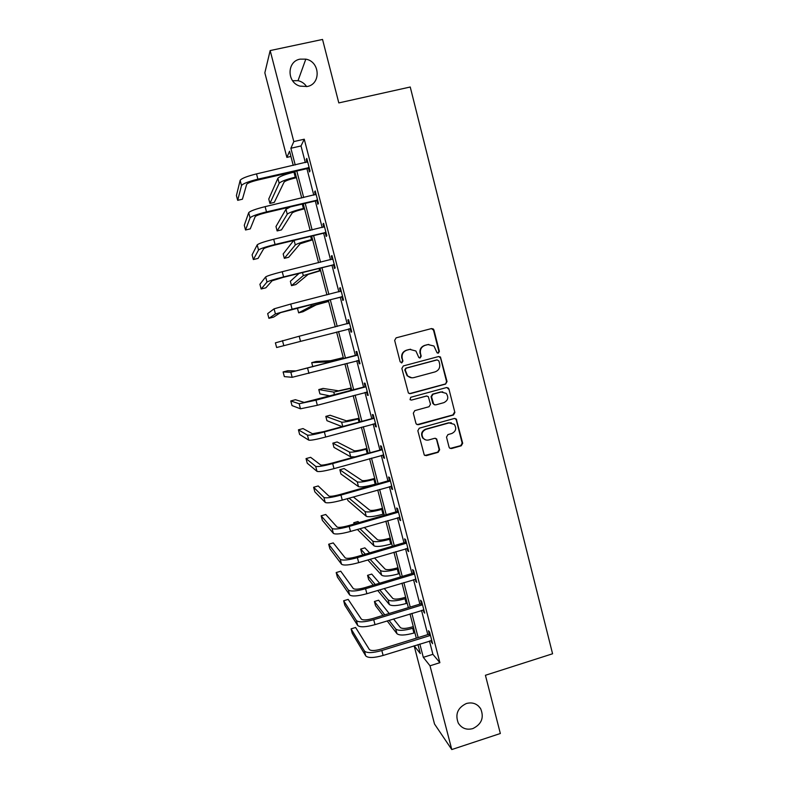 <?xml version="1.0" encoding="UTF-8"?>
<svg xmlns="http://www.w3.org/2000/svg" width="789" height="789" viewBox="0 0 789 789"><rect width="100%" height="100%" fill="white"/><g stroke="black" fill="none" stroke-linecap="round" stroke-linejoin="round"><path stroke-width="1.18" d="M438.368 353.117L439.374 351.352L433.97 330.068L433.309 328.993L431.514 328.569L396.117 337.85L394.658 340.384L400.151 361.786L401.887 362.832L402.913 361.056L402.203 358.295C401.581 354.281 403.14 351.578 406.858 350.178L409.816 349.399L415.902 350.997L418.851 357.604L420.182 357.959L421.198 356.194L420.488 353.433C419.876 349.438 421.425 346.746 425.123 345.345L428.062 344.576L433.96 346.016L437.076 352.801L438.368 353.117M437.856 353.156L438.891 351.391L433.506 330.137L431.445 328.589M401.364 362.871L402.498 361.066L402.203 358.295M419.669 357.999L420.744 356.214L420.488 353.433M466.358 703.512C457.64 707.763 454.957 714.292 458.301 723.119C461.733 728.395 466.585 730.219 472.828 728.602C481.675 724.194 484.278 717.546 480.639 708.67C477.177 703.66 472.424 701.944 466.358 703.512M300.116 59.136C286.792 61.295 286.673 82.47 299.938 86.119L307.177 86.514C321.222 84.157 320.107 61.483 305.807 59.145L300.116 59.136M306.645 86.622C304.524 83.486 301.654 81.504 298.025 80.675L292.591 80.725M449.059 447.116L449.503 447.965L451.495 448.546L461.259 445.795L462.689 443.27L456.259 418.998L454.326 418.476L419.275 428.19L417.835 430.735L424.255 454.997L426.316 455.647L438.201 452.294L439.641 449.769L436.642 438.911L434.631 438.309L428.733 439.956C426.583 440.459 424.768 439.897 423.269 438.28C421.01 434.305 421.918 431.327 426.011 429.315L449.069 422.904L454.277 424.344C456.782 428.328 455.953 431.386 451.772 433.516L447.945 434.581L446.505 437.106L449.059 447.116M290.914 156.449L286.871 157.376L264.838 72.825L270.163 50.565L322.543 39.45L338.806 102.915L410.241 87.007L552.576 653.775L485.422 675.276L500.344 733.504L451.781 749.55L434.522 724.026L414.136 645.787L420.31 653.558L417.973 644.593M270.163 50.565L293.814 141.586L290.875 148.263L295.224 164.96M429.453 641.013L432.905 654.328L439.887 662.681L304.258 139.209L293.814 141.586M439.887 662.681L430.015 665.798L451.781 749.55M445.598 384.075L447.038 381.56L440.449 356.983L438.605 356.529L403.317 365.938L401.867 368.473L408.406 393.04L410.418 393.632L445.598 384.075L446.544 381.531L440.578 358.028L438.773 356.49M448.931 389.026L454.878 412.479L453.448 415.004L418.387 424.709L416.345 424.087L415.911 423.249L413.328 413.17L414.777 410.635L429.068 406.71L430.508 404.185L428.299 396.591L426.336 396.039L411.444 400.092L410.033 399.678L410.724 397.291L446.485 387.567L448.379 388.06L448.931 389.026L454.878 412.479M304.258 139.209L301.013 145.945L305.343 162.623M306.911 168.659L313.785 195.149M315.294 200.998L322.178 227.538M323.648 233.199L330.552 259.788M331.972 265.262L338.875 291.891M340.246 297.187L347.17 323.855M348.491 328.974L355.395 355.553M356.746 360.78L363.571 387.093M364.962 392.449L371.718 418.495M373.148 423.989L379.834 449.76M381.294 455.391L387.912 480.896M389.401 486.655L395.95 511.893M397.478 517.791L403.958 542.773M405.526 548.789L411.937 573.514M413.535 579.659L419.876 604.127M421.504 610.4L427.786 634.603M308.588 168.55L309.466 171.923L310.038 170.947L306.783 158.421L306.231 159.457L306.951 162.258M316.971 200.879L317.839 204.243L318.46 203.424L315.225 190.948L314.624 191.826L315.393 194.775M325.315 233.071L326.182 236.414L326.843 235.763L323.618 223.336L322.977 224.056L323.786 227.153M333.629 265.124L334.497 268.447L335.187 267.954L331.982 255.587L331.301 256.149L332.139 259.394M341.903 297.039L342.761 300.353L343.501 300.017L340.306 287.699L339.586 288.103L340.444 291.417M350.148 328.816L351.006 332.11L351.776 331.932L348.59 319.673L347.841 319.91L348.699 323.214M358.354 360.455L359.202 363.739L360.011 363.719L356.845 351.509L356.056 351.598L356.904 354.882M366.54 392.025L367.368 395.23L368.216 395.368L365.07 383.207L364.232 383.138L365.08 386.413M374.716 423.555L375.505 426.593L376.383 426.879L373.246 414.767L372.378 414.55L373.227 417.805M382.852 454.947L383.602 457.817L384.519 458.251L381.393 446.199L380.485 445.824L381.334 449.069M390.959 486.211L391.66 488.904L392.626 489.496L389.51 477.493L388.563 476.97L389.401 480.195M399.037 517.337L399.688 519.872L400.684 520.602L397.587 508.649L396.601 507.978L397.439 511.193M407.075 548.335L407.686 550.702L408.722 551.58L405.635 539.686L404.609 538.857L405.447 542.063M415.073 579.195L416.71 582.43L413.643 570.575L412.588 569.609L413.416 572.794M423.042 609.927L424.679 613.142L421.622 601.346L420.527 600.222L421.356 603.407M430.981 640.53L432.609 643.725L429.561 631.979L428.437 630.717L429.255 633.883M293.252 165.414L289.563 151.241L286.871 157.376M416.306 638.173L409.994 613.931M408.357 607.638L401.976 583.14M400.378 576.986L393.928 552.221M392.36 546.195L385.851 521.174M384.312 515.266L377.734 489.989M376.225 484.219L369.577 458.665M368.108 453.034L361.392 427.214M359.962 421.711L353.166 395.624M351.776 390.259L344.911 363.907M343.55 358.67L336.617 332.041M335.286 326.922L328.332 300.205M326.952 294.899L320.009 268.23M318.578 262.737L311.655 236.108M310.176 230.437L303.252 203.858M301.733 198L294.82 171.46M419.837 644.011L423.308 657.336L430.015 665.798M296.792 171.006L303.696 197.536M305.215 203.394L312.128 229.974M313.608 235.635L320.531 262.264M321.961 267.747L328.895 294.415M330.275 299.712L337.219 326.429M338.55 331.538L345.483 358.167M346.844 363.394L353.699 389.746M355.089 395.111L361.875 421.188M363.305 426.691L370.021 452.501M371.491 458.133L378.128 483.677M379.627 489.446L386.206 514.724M387.744 520.622L394.253 545.633M395.822 551.659L402.252 576.414M403.86 582.578L410.231 607.066M411.868 613.359L418.17 637.591M301.013 145.945L290.875 148.263M432.905 654.328L423.308 657.336M306.231 159.457L307.01 159.279M314.624 191.826L315.403 191.638M322.977 224.056L323.756 223.869M331.301 256.149L332.07 255.952M339.586 288.103L340.355 287.906M351.006 332.11L351.766 331.913M347.841 319.91L348.61 319.713M359.202 363.739L359.971 363.542M367.368 395.23L368.128 395.033M375.505 426.593L376.264 426.385M383.602 457.817L384.351 457.6M391.66 488.904L392.409 488.697M399.688 519.872L400.437 519.655M407.686 550.702L408.436 550.475M415.645 581.394L416.395 581.177M423.575 611.968L424.314 611.741M431.465 642.414L432.204 642.177M428.802 344.428L428.062 344.576M420.044 353.462C419.432 349.478 420.981 346.785 424.669 345.395L427.608 344.615M410.665 349.231L409.816 349.399M401.788 358.314C401.177 354.31 402.725 351.618 406.443 350.217L409.392 349.438M409.452 393.652L445.104 384.046M438.891 360.938L437.175 359.902L406.207 368.177L405.191 369.952L407.548 375.791C409.343 377.556 411.454 378.148 413.87 377.596L435.015 371.905C438.694 370.495 440.232 367.812 439.631 363.828L438.891 360.938M411.73 377.793L407.134 375.781L404.777 369.952L405.793 368.177L436.692 359.912M417.154 424.65L452.935 414.906L454.365 412.391M426.859 395.97L411.444 400.092M443.822 402.666C448.083 400.477 448.882 397.38 446.219 393.366L441.12 392.005L432.983 394.224L431.534 396.749L433.743 404.343L435.696 404.895L443.822 402.666M442.747 391.827L441.12 392.005M434.65 404.885L432.776 403.366L431.07 396.699L432.51 394.175L440.627 391.965M448.428 388.987L446.899 387.498M451.298 422.776L449.069 422.904M425.527 439.848L422.815 438.142C420.557 434.177 421.474 431.198 425.557 429.196L448.576 422.796M424.867 455.5L437.727 452.136L439.157 449.612L436.603 439.611L435.469 438.26M450.144 448.438L460.737 445.637L462.167 443.122L456.249 419.817L454.957 418.407M296.447 177.703L294.78 178.087C288.744 179.596 285.174 180.947 284.06 182.16L274.296 202.388L269.917 203.414L279.168 183.304C280.795 181.49 286.16 179.448 295.264 177.18L296.25 176.943M269.917 203.414L268.763 198.996L277.866 178.344C279.484 176.489 284.849 174.418 293.962 172.15L294.948 171.923M307.671 161.804L256.514 173.896L257.895 179.162L309.16 167.564M309.456 168.688L307.878 168.442L257.579 180.099C251.247 181.677 247.608 183.097 246.671 184.35L242.42 199.213L237.686 200.327L241.523 185.543C242.884 183.669 248.348 181.539 257.895 179.162M237.686 200.327L236.424 195.554L240.152 180.356C241.503 178.432 246.957 176.282 256.514 173.896M307.878 168.442L308.45 167.446M304.544 208.819L302.887 209.213C296.871 210.732 293.281 212.004 292.127 213.04L281.495 229.875L277.136 230.93L287.245 214.204C288.942 212.655 294.327 210.742 303.41 208.454L304.396 208.227M277.136 230.93L275.982 226.522L285.953 209.253L290.48 206.886M312.612 239.817L300.155 243.781L288.685 257.273L284.336 258.338L295.293 244.965C297.049 243.693 302.453 241.898 311.517 239.609L312.503 239.373M284.336 258.338L283.182 253.95L293.676 240.477M316.093 194.331L265.124 206.649L266.504 211.886L317.582 200.051M317.829 201.017L316.271 200.771L266.14 212.665C259.828 214.253 256.178 215.575 255.192 216.63L250.261 228.869L245.537 229.993L250.054 217.853C251.494 216.265 256.977 214.283 266.504 211.886M245.537 229.993L244.284 225.25L248.693 212.685C250.113 211.048 255.597 209.046 265.124 206.649M316.271 200.771L316.872 199.942M324.486 226.699L273.694 239.254L275.065 244.472L325.965 232.4M326.173 233.199L324.614 232.962L274.671 245.083C268.368 246.681 264.7 247.904 263.664 248.772L258.062 258.407L253.358 259.551L258.545 250.014C260.064 248.722 265.568 246.878 275.065 244.472M253.358 259.551L252.105 254.827L257.194 244.876C258.693 243.535 264.187 241.661 273.694 239.254M324.614 232.962L325.265 232.291M320.65 270.676L308.154 274.404L295.836 284.563L291.506 285.648L303.311 275.608L320.571 270.38M291.506 285.648L290.362 281.269L299.021 273.428M328.648 301.418L316.123 304.899L302.966 311.754L298.646 312.848L311.29 306.122L328.609 301.27M298.646 312.848L297.502 308.499L298.992 307.631M332.85 258.94L282.235 271.722L283.596 276.909L334.319 264.611M334.487 265.252L332.928 265.025L283.152 277.363L272.106 280.785L265.844 287.817L261.149 288.991L267.007 282.048C268.595 281.042 274.118 279.326 283.596 276.909M261.149 288.991L259.906 284.277L265.656 276.929C267.224 275.874 272.747 274.138 282.235 271.722M332.928 265.025L333.619 264.512M341.173 291.033L290.727 304.051L292.088 309.209L342.633 296.684M340.286 291.536L341.134 290.904M342.761 297.157L341.203 296.94L280.509 312.651L273.586 317.129L268.911 318.312L275.43 313.943L292.088 309.209M268.911 318.312L267.668 313.618L274.079 308.834L290.727 304.051M341.203 296.94L341.933 296.585M349.458 322.997L299.189 336.232L300.54 341.371L350.918 328.618M348.186 323.598L349.379 322.701M350.997 328.934L349.458 328.717M282.472 340.611L283.813 345.69L276.633 347.515L275.4 342.85L299.189 336.232M283.813 345.69L300.54 341.371M343.284 357.634L330.69 360.681L316.014 361.52L311.714 362.644L325.887 361.944L343.314 357.752M311.714 362.644L312.799 366.767M357.703 354.813L295.885 370.929L287.758 370.731L283.103 371.954L290.835 372.26L357.141 355.237M283.103 371.954L284.336 376.609L292.167 377.31L359.153 360.415M356.342 355.306L357.585 354.369M359.192 360.563L358.098 360.425M351.184 388.01L338.56 390.821L323.076 388.425L318.786 389.569L333.777 392.103L351.263 388.277M318.786 389.569L319.92 393.879L330.413 395.989M365.918 386.502L304.189 402.41L295.411 399.707L290.776 400.95L299.149 403.761L316.004 400.181L365.356 386.926M290.776 400.95L291.999 405.585L300.481 408.801L317.346 405.28L367.368 392.074M364.528 386.837L365.761 385.9M359.064 418.259L346.401 420.843L330.098 415.241L325.827 416.395L341.627 422.145C343.757 422.362 349.28 421.296 358.216 418.939L359.173 418.683M325.827 416.395L326.952 420.685L342.051 426.612M374.094 418.052L323.717 431.632L312.454 433.763L303.035 428.575L298.42 429.827L307.434 435.133C309.357 435.479 314.998 434.414 324.358 431.948L373.542 418.476M298.42 429.827L299.642 434.453L308.765 440.144C310.698 440.538 316.34 439.493 325.689 437.027L375.534 423.604M372.664 418.229L373.897 417.292M366.905 448.389L365.287 448.842C359.38 450.411 355.691 451.042 354.212 450.736L337.11 441.958L332.85 443.132L349.458 452.058C351.638 452.531 357.19 451.584 366.096 449.217L367.053 448.951M332.85 443.132L333.974 447.402L350.711 456.841L354.458 456.841M382.241 449.464L331.991 463.113C325.808 464.76 322.04 465.382 320.689 464.977L310.639 457.324L306.033 458.596L315.689 466.368C317.681 466.989 323.332 466.052 332.672 463.577L381.689 449.888M306.033 458.596L307.246 463.202L317.01 471.368C319.003 472.029 324.673 471.112 333.994 468.636L383.681 454.997M380.771 449.493L382.004 448.546M374.716 478.4L373.108 478.854C367.21 480.432 363.512 480.984 361.993 480.511L344.083 468.567L339.842 469.761L357.249 481.852C359.498 482.572 365.06 481.744 373.947 479.367L374.893 479.101M339.842 469.761L340.956 474.021L358.492 486.616C360.751 487.375 366.313 486.566 375.199 484.19L376.156 483.923M390.348 480.738L388.849 480.629L340.237 494.456C334.063 496.103 330.275 496.646 328.885 496.064L318.204 485.965L313.618 487.257L323.904 497.474C325.956 498.362 331.636 497.563 340.947 495.068L389.796 481.172M313.618 487.257L314.821 491.833L325.216 502.445C327.287 503.382 332.968 502.603 342.268 500.108L391.778 486.251M388.849 480.629L390.072 479.673M382.497 508.284L380.89 508.747C375.012 510.325 371.294 510.799 369.735 510.167L353.344 496.952M347.416 498.638L347.919 500.542L366.254 516.272C368.562 517.278 374.154 516.588 383.01 514.201L383.957 513.925M349.044 498.175L365.011 511.528C367.319 512.495 372.901 511.785 381.758 509.398L382.714 509.122M398.425 511.883L397.873 512.317L396.887 511.627L348.442 525.661C342.288 527.318 338.491 527.772 337.051 527.013L325.749 514.487L321.162 515.799L332.08 528.452C334.211 529.606 339.911 528.936 349.192 526.431L397.873 512.317M321.162 515.799L322.376 520.365L333.392 533.403C335.522 534.597 341.233 533.946 350.513 531.441L399.845 517.377M396.887 511.627L398.11 510.67M390.239 538.039L388.642 538.512C382.783 540.1 379.045 540.495 377.448 539.706L364.301 527.437M357.368 529.449L373.976 545.81C376.353 547.053 381.955 546.481 390.792 544.085L391.738 543.808M359.922 528.709L372.743 541.086C375.1 542.29 380.702 541.698 389.549 539.301L390.496 539.025M359.103 522.574L357.969 521.519L353.748 522.742L354.853 523.807M353.748 522.742L354.083 524.024M406.463 542.901L405.911 543.335L404.895 542.497L356.608 556.738C350.474 558.405 346.657 558.77 345.178 557.833L333.254 542.901L328.688 544.232L340.227 559.293C342.416 560.713 348.146 560.17 357.397 557.655L405.911 543.335M328.688 544.232L329.891 548.779L341.529 564.224C343.728 565.683 349.458 565.161 358.709 562.646L407.883 548.365M404.895 542.497L406.118 541.54M397.952 567.686L396.364 568.159C390.516 569.757 386.768 570.072 385.131 569.116L374.519 557.971M367.812 559.953L381.669 575.22C384.105 576.71 389.727 576.256 398.544 573.85L399.49 573.564M370.071 559.283L380.436 570.516C382.862 571.966 388.484 571.492 397.301 569.086L398.248 568.81M369.666 552.882L364.873 547.852L360.662 549.085L365.346 554.164M360.662 549.085L361.766 553.296L363.137 554.805M414.472 573.781L413.919 574.224L412.864 573.228L364.745 587.677C358.62 589.353 354.794 589.639 353.265 588.525L340.74 571.206L336.183 572.558L348.343 590.004C350.592 591.691 356.342 591.267 365.573 588.742L413.919 574.224M336.183 572.558L337.386 577.084L349.635 594.916C351.904 596.642 357.654 596.237 366.885 593.713L415.882 579.225M412.864 573.228L414.077 572.272M405.635 597.204L404.047 597.687C398.218 599.285 394.461 599.532 392.784 598.417L384.213 588.495M377.694 590.458L389.332 604.522C391.827 606.248 397.469 605.903 406.256 603.486L407.203 603.2M379.726 589.847L388.109 599.837C390.585 601.524 396.226 601.159 405.023 598.752L405.97 598.466M379.637 583.209L371.747 574.086L367.556 575.339L375.258 584.521M367.556 575.339L368.65 579.53L373.276 585.122M422.45 604.542L421.898 604.976L420.803 603.841L372.842 618.487C366.737 620.174 362.901 620.371 361.332 619.089L348.186 599.403L343.649 600.764L356.421 620.588C358.739 622.531 364.498 622.235 373.71 619.71L421.898 604.976M343.649 600.764L344.842 605.281L357.703 625.48C360.04 627.462 365.81 627.186 375.012 624.651L423.851 609.956M420.803 603.841L422.016 602.875M413.288 626.604L411.71 627.087C405.891 628.695 402.124 628.863 400.408 627.59L393.543 618.971M387.182 620.923L396.966 633.705C399.51 635.668 405.171 635.441 413.949 633.015L414.886 632.719M389.026 620.361L395.743 629.03C398.277 630.963 403.938 630.717 412.716 628.291L413.653 628.005M389.184 613.497L378.602 600.222L374.42 601.494L384.766 614.848M374.42 601.494L375.515 605.676L382.961 615.4M430.39 635.155L429.837 635.599L428.713 634.317L380.909 649.169C374.824 650.856 370.968 650.974 369.36 649.525L355.612 627.482L351.085 628.872L364.459 651.043C366.846 653.243 372.635 653.075 381.817 650.53L429.837 635.599M351.085 628.872L352.279 633.36L365.741 655.906C368.138 658.154 373.927 658.006 383.119 655.462L431.78 640.55M428.713 634.317L429.916 633.35M446.544 381.531L447.038 381.56M452.935 414.906L453.448 415.004M456.249 419.817L456.762 419.916M462.167 443.122L462.689 443.27M460.737 445.637L461.259 445.795M450.992 448.389L451.495 448.546M293.962 172.15L295.264 177.18M277.866 178.344L279.168 183.304M240.152 180.356L241.523 185.543M302.276 204.095L303.41 208.454M285.953 209.253L287.245 214.204M310.669 236.345L311.517 239.609M294.09 240.369L295.293 244.965M248.693 212.685L250.054 217.853M257.194 244.876L258.545 250.014M319.032 268.467L319.594 270.627M302.512 272.57L303.311 275.608M327.356 300.451L327.642 301.516M310.896 304.623L311.29 306.122M265.656 276.929L267.007 282.048M274.079 308.834L275.43 313.943M342.347 358.009L342.584 358.926M325.887 361.944L326.222 363.226M307.611 368.276L308.963 373.394M290.835 372.26L292.167 377.31M350.296 388.543L350.809 390.516M333.777 392.103L334.506 394.894M316.004 400.181L317.346 405.28M299.149 403.761L300.481 408.801M358.216 418.939L359.005 421.977M341.627 422.145L342.751 426.425M324.358 431.948L325.689 437.027M307.434 435.133L308.765 440.144M366.096 449.217L367.151 453.3M349.458 452.058L350.711 456.841M332.672 463.577L333.994 468.636M315.689 466.368L317.01 471.368M373.947 479.367L375.199 484.19M357.249 481.852L358.492 486.616M340.947 495.068L342.268 500.108M323.904 497.474L325.216 502.445M381.758 509.398L383.01 514.201M365.011 511.528L366.254 516.272M349.192 526.431L350.513 531.441M332.08 528.452L333.392 533.403M389.549 539.301L390.792 544.085M372.743 541.086L373.976 545.81M357.397 557.655L358.709 562.646M340.227 559.293L341.529 564.224M397.301 569.086L398.544 573.85M380.436 570.516L381.669 575.22M365.573 588.742L366.885 593.713M348.343 590.004L349.635 594.916M405.023 598.752L406.256 603.486M388.109 599.837L389.332 604.522M373.71 619.71L375.012 624.651M356.421 620.588L357.703 625.48M412.716 628.291L413.949 633.015M395.743 629.03L396.966 633.705M381.817 650.53L383.119 655.462M364.459 651.043L365.741 655.906M298.025 80.675L305.807 59.145M478.203 705.77L480.639 708.67M447.876 388.02L448.379 388.06M455.746 418.9L456.259 418.998"/></g></svg>

